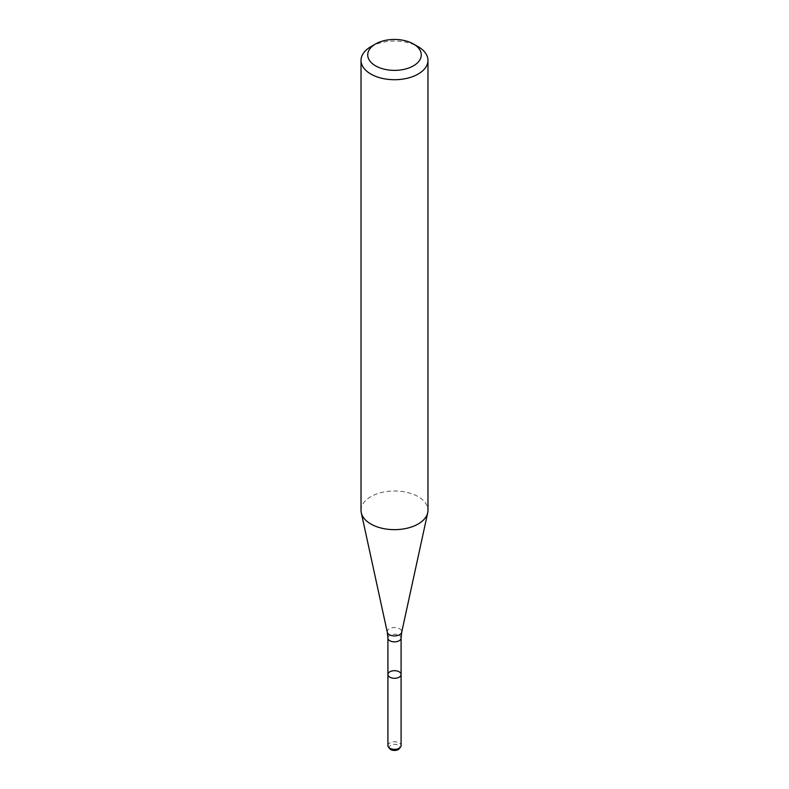 <?xml version="1.0" encoding="UTF-8"?>
<svg xmlns="http://www.w3.org/2000/svg" width="789" height="789" viewBox="0 0 789 789"><rect width="100%" height="100%" fill="white"/><g stroke="black" fill="none" stroke-linecap="round" stroke-linejoin="round"><path stroke-width="0.59" stroke-dasharray="3.94 2.96" d="M387.912 674.496A6.588 3.797 180 0 1 394.5 670.699A6.588 3.797 180 0 1 401.088 674.496M361.027 510.325A33.473 19.331 180 0 1 394.5 490.995A33.473 19.331 180 0 1 427.973 510.325M370.83 46.709A33.473 19.331 180 0 1 418.17 46.709M389.667 748.633A5.296 3.057 180 0 1 394.5 744.333A5.296 3.057 180 0 1 399.333 748.633M387.912 745.566A6.588 3.797 180 0 1 394.5 741.768A6.588 3.797 180 0 1 401.088 745.566M387.912 638.054A6.588 3.797 180 0 1 394.5 634.248A6.588 3.797 180 0 1 401.088 638.054M387.291 632.245A7.259 4.192 180 0 1 394.5 627.531A7.259 4.192 180 0 1 401.709 632.245"/><path stroke-width="1.18" d="M399.155 677.179A6.588 3.797 180 0 1 391.985 678.007A6.588 3.797 180 0 1 387.912 674.496A6.588 3.797 180 0 1 394.5 670.699A6.588 3.797 180 0 1 401.088 674.496A6.588 3.797 180 0 1 399.155 677.179A6.588 3.797 180 0 1 391.985 678.007A6.588 3.797 180 0 1 387.912 674.496L387.912 745.566A6.588 3.797 180 0 0 388.494 747.114A6.588 3.797 180 0 0 399.155 748.258A6.588 3.797 180 0 0 400.506 747.114A6.588 3.797 180 0 0 401.088 745.566L401.088 674.496A6.588 3.797 180 0 1 399.155 677.179M413.436 43.977L418.17 46.709A33.473 19.331 180 0 1 427.973 60.378L427.973 510.325A33.473 19.331 180 0 1 427.717 512.742A33.473 19.331 180 0 1 418.17 523.995A33.473 19.331 180 0 1 383.641 528.61A33.473 19.331 180 0 1 361.283 512.742A33.473 19.331 180 0 1 361.027 510.325L361.027 60.378A33.473 19.331 180 0 1 370.83 46.709L375.564 43.977A26.787 15.464 180 0 1 413.436 43.977A26.787 15.464 180 0 1 413.436 65.842A26.787 15.464 180 0 1 375.564 65.842A26.787 15.464 180 0 1 375.564 43.977M427.973 60.378A33.473 19.331 180 0 1 418.17 74.048A33.473 19.331 180 0 1 381.689 78.239A33.473 19.331 180 0 1 361.027 60.378M400.506 747.114L399.333 748.633A5.296 3.057 180 0 1 398.248 749.55A5.296 3.057 180 0 1 389.667 748.633L388.494 747.114M401.088 674.496L401.088 638.054A6.588 3.797 180 0 1 399.155 640.737A6.588 3.797 180 0 1 391.985 641.565A6.588 3.797 180 0 1 387.912 638.054L387.912 674.496M401.088 638.054L401.709 632.245A7.259 4.192 180 0 1 399.638 634.681A7.259 4.192 180 0 1 392.143 635.687A7.259 4.192 180 0 1 387.291 632.245L361.283 512.742M387.912 638.054L387.291 632.245M401.709 632.245L427.717 512.742"/></g></svg>
